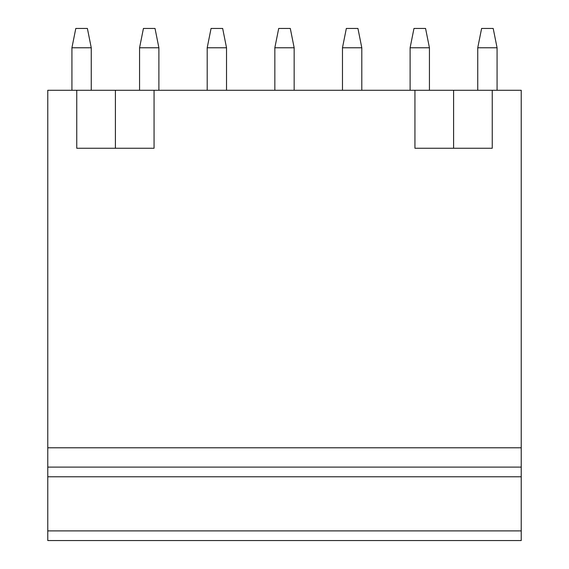 <?xml version="1.0" encoding="UTF-8"?>
<svg xmlns="http://www.w3.org/2000/svg" width="569" height="569" viewBox="0 0 569 569"><rect width="100%" height="100%" fill="white"/><g stroke="black" fill="none" stroke-linecap="round" stroke-linejoin="round"><path stroke-width="0.85" d="M47.775 540.55L521.225 540.55L521.225 530.891L47.775 530.891L47.775 540.55M47.775 530.891L47.775 467.113L521.225 467.113L521.225 530.891M521.225 467.113L521.225 447.789L47.775 447.789L47.775 467.113M47.775 447.789L47.775 90.286L521.225 90.286L521.225 447.789M154.057 90.286L154.057 148.26L76.758 148.26L76.758 90.286M492.242 90.286L492.242 148.26L414.943 148.26L414.943 90.286M71.929 47.775L91.253 47.775L87.391 28.45L75.798 28.45L71.929 47.775L71.929 90.286M91.253 47.775L91.253 90.286M139.569 47.775L158.893 47.775L155.024 28.45L143.431 28.45L139.569 47.775L139.569 90.286M158.893 47.775L158.893 90.286M207.201 47.775L226.526 47.775L222.664 28.45L211.063 28.45L207.201 47.775L207.201 90.286M226.526 47.775L226.526 90.286M274.841 47.775L294.159 47.775L290.297 28.45L278.703 28.45L274.841 47.775L274.841 90.286M294.159 47.775L294.159 90.286M342.474 47.775L361.799 47.775L357.937 28.45L346.336 28.45L342.474 47.775L342.474 90.286M361.799 47.775L361.799 90.286M410.107 47.775L429.431 47.775L425.569 28.45L413.976 28.45L410.107 47.775L410.107 90.286M429.431 47.775L429.431 90.286M477.747 47.775L497.071 47.775L493.202 28.45L481.609 28.45L477.747 47.775L477.747 90.286M497.071 47.775L497.071 90.286M47.775 476.779L521.225 476.779M115.407 90.286L115.407 148.26M453.593 90.286L453.593 148.26"/></g></svg>
